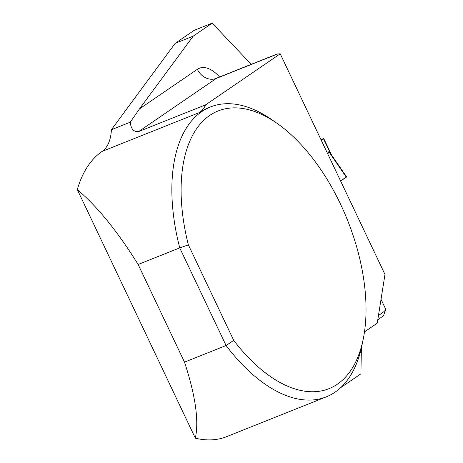 <?xml version="1.0" encoding="UTF-8"?>
<svg xmlns="http://www.w3.org/2000/svg" width="463" height="463" viewBox="0 0 463 463"><rect width="100%" height="100%" fill="white"/><g stroke="black" fill="none" stroke-linecap="round" stroke-linejoin="round"><path stroke-width="0.69" d="M320.946 139.589L323.77 138.576L321.305 140.335M327.839 154.098L328.799 151.673L330.565 153.6L323.539 138.802M330.657 153.728L346.619 176.93L346.353 177.184L328.799 151.673M346.353 177.184L340.612 180.998L346.22 176.993M210.52 106.941A156.095 83.178 68.2 0 0 179.731 247.884L188.372 244.875L233.711 340.369A149.503 79.665 68.2 0 0 363.229 339.095A149.503 79.665 68.2 0 0 277.111 123.378L272.088 119.871A156.095 83.178 68.2 0 0 210.52 106.941L208.223 107.856A156.095 83.178 68.2 0 0 199.484 112.526A48.777 25.992 68.2 0 0 205.682 104.806L280.219 53.812L384.979 274.443L377.241 323.162L364.485 331.884M251.259 64.328L212.181 23.15L193.181 36.149L139.456 108.915L197.354 69.305A35.119 18.717 -111.8 0 1 219.56 76.98M193.181 36.149L175.164 43.343L111.398 129.709A48.777 25.992 68.2 0 1 102.115 151.401A156.095 83.178 68.2 0 0 77.309 189.599L195.328 438.148A156.095 83.178 68.2 0 0 226.61 436.661L326.276 396.872A156.095 83.178 68.2 0 0 362.002 345.097L363.229 339.095M175.164 43.343L194.165 30.344L212.181 23.15M195.328 438.148C199.078 420.884 195.473 395.547 184.506 362.13L226.094 345.525L179.731 247.884L138.142 264.489C117.48 231.292 97.201 206.33 77.309 189.599M233.711 340.369L226.094 345.525A156.095 83.178 68.2 0 0 326.276 396.872M111.398 129.709L130.248 122.186L139.456 108.915M205.682 104.806L138.599 131.585C133.709 132.082 130.925 128.951 130.248 122.186M340.641 387.693L360.926 373.82L361.366 348.031M214.901 78.183L217.379 77.853L277.111 54.003L280.219 53.812M138.142 264.489L184.506 362.13M277.111 123.378A149.503 79.665 68.2 0 0 188.372 244.875M381.026 299.324L385.691 309.151A41.462 4.155 154.6 0 1 385.679 309.62A41.462 4.155 154.6 0 1 378.462 315.477M385.679 309.62L383.821 314.753A37.561 3.762 154.6 0 1 377.779 319.742M102.115 151.401L199.484 112.526M197.354 69.305A15.609 13.114 -124.4 0 0 216.285 78.438L138.599 131.585M217.379 77.853A19.51 10.4 68.2 0 0 216.285 78.438L277.835 53.864M323.77 138.576L331.647 155.169"/></g></svg>
